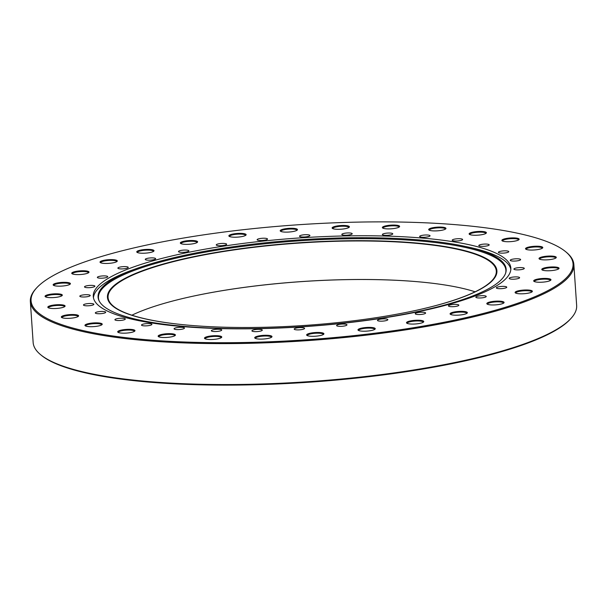 <?xml version="1.0" encoding="UTF-8"?>
<svg xmlns="http://www.w3.org/2000/svg" width="607" height="607" viewBox="0 0 607 607"><rect width="100%" height="100%" fill="white"/><g stroke="black" fill="none" stroke-linecap="round" stroke-linejoin="round"><path stroke-width="0.91" d="M96.156 313.485A5.205 1.108 -3.9 0 0 102.029 313.553A5.205 1.108 -3.9 0 0 105.709 312.241A5.205 1.108 -3.9 0 0 104.874 311.71A5.205 1.108 -3.9 0 0 99.002 311.634A5.205 1.108 -3.9 0 0 95.314 312.946A5.205 1.108 -3.9 0 0 96.156 313.485M84.305 305.541A5.205 1.108 -3.9 0 0 90.177 305.617A5.205 1.108 -3.9 0 0 93.857 304.297A5.205 1.108 -3.9 0 0 93.015 303.766A5.205 1.108 -3.9 0 0 87.15 303.69A5.205 1.108 -3.9 0 0 83.463 305.01A5.205 1.108 -3.9 0 0 84.305 305.541M80.655 296.74A5.205 1.108 -3.9 0 0 86.528 296.815A5.205 1.108 -3.9 0 0 90.208 295.495A5.205 1.108 -3.9 0 0 89.366 294.964A5.205 1.108 -3.9 0 0 83.493 294.888A5.205 1.108 -3.9 0 0 79.813 296.208A5.205 1.108 -3.9 0 0 80.655 296.74M85.344 287.415A5.205 1.108 -3.9 0 0 91.217 287.49A5.205 1.108 -3.9 0 0 94.897 286.178A5.205 1.108 -3.9 0 0 94.055 285.639A5.205 1.108 -3.9 0 0 88.182 285.571A5.205 1.108 -3.9 0 0 84.502 286.883A5.205 1.108 -3.9 0 0 85.344 287.415M98.19 277.93A5.205 1.108 -3.9 0 0 104.063 278.006A5.205 1.108 -3.9 0 0 107.743 276.686A5.205 1.108 -3.9 0 0 106.908 276.155A5.205 1.108 -3.9 0 0 101.035 276.079A5.205 1.108 -3.9 0 0 97.355 277.399A5.205 1.108 -3.9 0 0 98.19 277.93M118.706 268.651A5.205 1.108 -3.9 0 0 124.579 268.719A5.205 1.108 -3.9 0 0 128.259 267.406A5.205 1.108 -3.9 0 0 127.424 266.875A5.205 1.108 -3.9 0 0 121.552 266.799A5.205 1.108 -3.9 0 0 117.872 268.112A5.205 1.108 -3.9 0 0 118.706 268.651M146.105 259.925A5.205 1.108 -3.9 0 0 151.978 259.993A5.205 1.108 -3.9 0 0 155.658 258.681A5.205 1.108 -3.9 0 0 154.815 258.15A5.205 1.108 -3.9 0 0 148.95 258.074A5.205 1.108 -3.9 0 0 145.263 259.386A5.205 1.108 -3.9 0 0 146.105 259.925M179.323 252.095A5.205 1.108 -3.9 0 0 185.196 252.163A5.205 1.108 -3.9 0 0 188.876 250.85A5.205 1.108 -3.9 0 0 188.041 250.319A5.205 1.108 -3.9 0 0 182.168 250.243A5.205 1.108 -3.9 0 0 178.488 251.556A5.205 1.108 -3.9 0 0 179.323 252.095M217.094 245.456A5.205 1.108 -3.9 0 0 222.966 245.532A5.205 1.108 -3.9 0 0 226.646 244.211A5.205 1.108 -3.9 0 0 225.804 243.68A5.205 1.108 -3.9 0 0 219.939 243.604A5.205 1.108 -3.9 0 0 216.251 244.925A5.205 1.108 -3.9 0 0 217.094 245.456M257.96 240.266A5.205 1.108 -3.9 0 0 263.833 240.342A5.205 1.108 -3.9 0 0 267.512 239.029A5.205 1.108 -3.9 0 0 266.678 238.49A5.205 1.108 -3.9 0 0 260.805 238.414A5.205 1.108 -3.9 0 0 257.125 239.735A5.205 1.108 -3.9 0 0 257.96 240.266M300.359 236.73A5.205 1.108 -3.9 0 0 306.224 236.806A5.205 1.108 -3.9 0 0 309.911 235.486A5.205 1.108 -3.9 0 0 309.069 234.955A5.205 1.108 -3.9 0 0 303.197 234.879A5.205 1.108 -3.9 0 0 299.517 236.199A5.205 1.108 -3.9 0 0 300.359 236.73M342.652 234.977A5.205 1.108 -3.9 0 0 348.517 235.053A5.205 1.108 -3.9 0 0 352.204 233.733A5.205 1.108 -3.9 0 0 351.362 233.202A5.205 1.108 -3.9 0 0 345.489 233.126A5.205 1.108 -3.9 0 0 341.809 234.446A5.205 1.108 -3.9 0 0 342.652 234.977M383.214 235.076A5.205 1.108 -3.9 0 0 389.087 235.152A5.205 1.108 -3.9 0 0 392.767 233.832A5.205 1.108 -3.9 0 0 391.925 233.3A5.205 1.108 -3.9 0 0 386.052 233.225A5.205 1.108 -3.9 0 0 382.372 234.545A5.205 1.108 -3.9 0 0 383.214 235.076M420.492 237.026A5.205 1.108 -3.9 0 0 426.364 237.094A5.205 1.108 -3.9 0 0 430.044 235.782A5.205 1.108 -3.9 0 0 429.202 235.25A5.205 1.108 -3.9 0 0 423.337 235.175A5.205 1.108 -3.9 0 0 419.649 236.487A5.205 1.108 -3.9 0 0 420.492 237.026M453.05 240.744A5.205 1.108 -3.9 0 0 458.922 240.82A5.205 1.108 -3.9 0 0 462.602 239.507A5.205 1.108 -3.9 0 0 461.76 238.968A5.205 1.108 -3.9 0 0 455.895 238.9A5.205 1.108 -3.9 0 0 452.207 240.213A5.205 1.108 -3.9 0 0 453.05 240.744M479.636 246.101A5.205 1.108 -3.9 0 0 485.509 246.169A5.205 1.108 -3.9 0 0 489.196 244.856A5.205 1.108 -3.9 0 0 488.354 244.325A5.205 1.108 -3.9 0 0 482.482 244.249A5.205 1.108 -3.9 0 0 478.802 245.562A5.205 1.108 -3.9 0 0 479.636 246.101M499.235 252.876A5.205 1.108 -3.9 0 0 505.107 252.952A5.205 1.108 -3.9 0 0 508.787 251.632A5.205 1.108 -3.9 0 0 507.953 251.101A5.205 1.108 -3.9 0 0 502.08 251.025A5.205 1.108 -3.9 0 0 498.4 252.345A5.205 1.108 -3.9 0 0 499.235 252.876M511.086 260.82A5.205 1.108 -3.9 0 0 516.959 260.889A5.205 1.108 -3.9 0 0 520.639 259.576A5.205 1.108 -3.9 0 0 519.804 259.045A5.205 1.108 -3.9 0 0 513.932 258.969A5.205 1.108 -3.9 0 0 510.252 260.282A5.205 1.108 -3.9 0 0 511.086 260.82M514.744 269.622A5.205 1.108 -3.9 0 0 520.609 269.69A5.205 1.108 -3.9 0 0 524.296 268.377A5.205 1.108 -3.9 0 0 523.454 267.846A5.205 1.108 -3.9 0 0 517.581 267.77A5.205 1.108 -3.9 0 0 513.901 269.083A5.205 1.108 -3.9 0 0 514.744 269.622M510.055 278.939A5.205 1.108 -3.9 0 0 515.92 279.015A5.205 1.108 -3.9 0 0 519.607 277.702A5.205 1.108 -3.9 0 0 518.765 277.164A5.205 1.108 -3.9 0 0 512.892 277.088A5.205 1.108 -3.9 0 0 509.212 278.408A5.205 1.108 -3.9 0 0 510.055 278.939M497.201 288.424A5.205 1.108 -3.9 0 0 503.074 288.5A5.205 1.108 -3.9 0 0 506.754 287.187A5.205 1.108 -3.9 0 0 505.912 286.648A5.205 1.108 -3.9 0 0 500.047 286.58A5.205 1.108 -3.9 0 0 496.359 287.893A5.205 1.108 -3.9 0 0 497.201 288.424M476.685 297.711A5.205 1.108 -3.9 0 0 482.557 297.787A5.205 1.108 -3.9 0 0 486.237 296.466A5.205 1.108 -3.9 0 0 485.395 295.935A5.205 1.108 -3.9 0 0 479.53 295.859A5.205 1.108 -3.9 0 0 475.842 297.18A5.205 1.108 -3.9 0 0 476.685 297.711M449.294 306.436A5.205 1.108 -3.9 0 0 455.159 306.512A5.205 1.108 -3.9 0 0 458.846 305.192A5.205 1.108 -3.9 0 0 458.004 304.661A5.205 1.108 -3.9 0 0 452.132 304.585A5.205 1.108 -3.9 0 0 448.452 305.898A5.205 1.108 -3.9 0 0 449.294 306.436M416.068 314.267A5.205 1.108 -3.9 0 0 421.941 314.343A5.205 1.108 -3.9 0 0 425.621 313.022A5.205 1.108 -3.9 0 0 424.786 312.491A5.205 1.108 -3.9 0 0 418.913 312.415A5.205 1.108 -3.9 0 0 415.234 313.736A5.205 1.108 -3.9 0 0 416.068 314.267M378.298 320.906A5.205 1.108 -3.9 0 0 384.17 320.974A5.205 1.108 -3.9 0 0 387.85 319.661A5.205 1.108 -3.9 0 0 387.016 319.13A5.205 1.108 -3.9 0 0 381.143 319.054A5.205 1.108 -3.9 0 0 377.463 320.367A5.205 1.108 -3.9 0 0 378.298 320.906M337.431 326.088A5.205 1.108 -3.9 0 0 343.304 326.164A5.205 1.108 -3.9 0 0 346.984 324.851A5.205 1.108 -3.9 0 0 346.149 324.313A5.205 1.108 -3.9 0 0 340.277 324.244A5.205 1.108 -3.9 0 0 336.597 325.557A5.205 1.108 -3.9 0 0 337.431 326.088M295.04 329.631A5.205 1.108 -3.9 0 0 300.913 329.7A5.205 1.108 -3.9 0 0 304.593 328.387A5.205 1.108 -3.9 0 0 303.75 327.856A5.205 1.108 -3.9 0 0 297.885 327.78A5.205 1.108 -3.9 0 0 294.198 329.093A5.205 1.108 -3.9 0 0 295.04 329.631M252.747 331.384A5.205 1.108 -3.9 0 0 258.62 331.452A5.205 1.108 -3.9 0 0 262.3 330.14A5.205 1.108 -3.9 0 0 261.458 329.609A5.205 1.108 -3.9 0 0 255.593 329.533A5.205 1.108 -3.9 0 0 251.905 330.845A5.205 1.108 -3.9 0 0 252.747 331.384M212.184 331.278A5.205 1.108 -3.9 0 0 218.05 331.354A5.205 1.108 -3.9 0 0 221.737 330.041A5.205 1.108 -3.9 0 0 220.895 329.502A5.205 1.108 -3.9 0 0 215.022 329.434A5.205 1.108 -3.9 0 0 211.342 330.747A5.205 1.108 -3.9 0 0 212.184 331.278M174.907 329.335A5.205 1.108 -3.9 0 0 180.772 329.404A5.205 1.108 -3.9 0 0 184.46 328.091A5.205 1.108 -3.9 0 0 183.618 327.56A5.205 1.108 -3.9 0 0 177.745 327.484A5.205 1.108 -3.9 0 0 174.065 328.797A5.205 1.108 -3.9 0 0 174.907 329.335M142.341 325.61A5.205 1.108 -3.9 0 0 148.214 325.686A5.205 1.108 -3.9 0 0 151.902 324.373A5.205 1.108 -3.9 0 0 151.06 323.835A5.205 1.108 -3.9 0 0 145.187 323.759A5.205 1.108 -3.9 0 0 141.507 325.079A5.205 1.108 -3.9 0 0 142.341 325.61M115.755 320.261A5.205 1.108 -3.9 0 0 121.628 320.337A5.205 1.108 -3.9 0 0 125.308 319.016A5.205 1.108 -3.9 0 0 124.465 318.485A5.205 1.108 -3.9 0 0 118.6 318.409A5.205 1.108 -3.9 0 0 114.913 319.722A5.205 1.108 -3.9 0 0 115.755 320.261M465.41 250.812A195.173 41.428 176.1 0 1 418.473 309.82A195.173 41.428 176.1 0 1 190.454 325.367A195.173 41.428 176.1 0 1 138.942 317.355A195.173 41.428 176.1 0 1 195.978 256.192A195.173 41.428 176.1 0 1 465.41 250.812M418.291 309.858A194.559 41.299 -3.9 0 0 496.298 271.01A194.559 41.299 -3.9 0 0 464.909 251.078A194.559 41.299 -3.9 0 0 245.63 248.331A194.559 41.299 -3.9 0 0 108.076 297.476A194.559 41.299 -3.9 0 0 139.466 317.408A194.559 41.299 -3.9 0 0 190.636 325.382M131.894 315.2A194.559 41.299 176.1 0 1 188.883 297.104A194.559 41.299 176.1 0 1 416.19 281.602A194.559 41.299 176.1 0 1 467.534 289.592A194.559 41.299 176.1 0 1 475.106 291.8M127.03 317.962A209.271 44.425 -3.9 0 0 362.887 320.921A209.271 44.425 -3.9 0 0 510.836 268.059A209.271 44.425 -3.9 0 0 477.079 246.624A209.271 44.425 -3.9 0 0 241.222 243.665A209.271 44.425 -3.9 0 0 93.273 296.527A209.271 44.425 -3.9 0 0 127.03 317.962M510.836 269.356A209.271 44.425 -3.9 0 0 477.254 249.204A209.271 44.425 -3.9 0 0 467.951 247.003L464.074 246.176A204.521 43.416 -3.9 0 0 136.628 268.499A204.521 43.416 -3.9 0 0 98.941 300.48A204.521 43.416 -3.9 0 0 131.066 318.045A204.521 43.416 -3.9 0 0 353.798 321.915A204.521 43.416 -3.9 0 0 505.752 272.748A204.521 43.416 -3.9 0 0 473.164 248.324A204.521 43.416 -3.9 0 0 464.074 246.176M136.628 268.499L132.903 269.842A209.271 44.425 -3.9 0 0 93.448 297.809M505.608 273.203A204.187 43.34 -3.9 0 0 472.944 249.28A204.187 43.34 -3.9 0 0 236.146 247.284A204.187 43.34 -3.9 0 0 99.146 300.913M485.001 231.859A8.657 1.836 176.1 0 1 486.222 233.156A8.657 1.836 176.1 0 1 479.363 235.038A8.657 1.836 176.1 0 1 470.524 234.803A8.657 1.836 176.1 0 1 469.363 234.302A8.657 1.836 176.1 0 1 474.355 231.859A8.657 1.836 176.1 0 1 485.001 231.859M485.82 233.467A8.043 1.707 -3.9 0 0 485.828 233.384A8.043 1.707 -3.9 0 0 484.53 232.557A8.043 1.707 -3.9 0 0 475.463 232.443A8.043 1.707 -3.9 0 0 469.78 234.477A8.043 1.707 -3.9 0 0 469.795 234.56M444.567 227.519A8.657 1.836 176.1 0 1 445.788 228.816A8.657 1.836 176.1 0 1 438.929 230.698A8.657 1.836 176.1 0 1 430.09 230.47A8.657 1.836 176.1 0 1 428.929 229.97A8.657 1.836 176.1 0 1 433.929 227.519A8.657 1.836 176.1 0 1 444.567 227.519M445.394 229.127A8.043 1.707 -3.9 0 0 445.394 229.044A8.043 1.707 -3.9 0 0 444.096 228.217A8.043 1.707 -3.9 0 0 435.037 228.103A8.043 1.707 -3.9 0 0 429.346 230.136A8.043 1.707 -3.9 0 0 429.361 230.22M398.23 225.508A8.657 1.836 176.1 0 1 399.444 226.806A8.657 1.836 176.1 0 1 392.585 228.687A8.657 1.836 176.1 0 1 383.745 228.46A8.657 1.836 176.1 0 1 382.585 227.959A8.657 1.836 176.1 0 1 387.585 225.516A8.657 1.836 176.1 0 1 398.23 225.508M399.049 227.124A8.043 1.707 -3.9 0 0 399.057 227.033A8.043 1.707 -3.9 0 0 397.752 226.214A8.043 1.707 -3.9 0 0 388.692 226.1A8.043 1.707 -3.9 0 0 383.002 228.126A8.043 1.707 -3.9 0 0 383.017 228.217M348.001 225.918A8.657 1.836 176.1 0 1 349.215 227.215A8.657 1.836 176.1 0 1 342.356 229.097A8.657 1.836 176.1 0 1 333.516 228.869A8.657 1.836 176.1 0 1 332.355 228.369A8.657 1.836 176.1 0 1 337.355 225.925A8.657 1.836 176.1 0 1 348.001 225.918M348.82 227.534A8.043 1.707 -3.9 0 0 348.82 227.443A8.043 1.707 -3.9 0 0 347.523 226.623A8.043 1.707 -3.9 0 0 338.463 226.51A8.043 1.707 -3.9 0 0 332.773 228.536A8.043 1.707 -3.9 0 0 332.788 228.627M296.079 228.725A8.657 1.836 176.1 0 1 297.293 230.023A8.657 1.836 176.1 0 1 290.434 231.904A8.657 1.836 176.1 0 1 281.595 231.677A8.657 1.836 176.1 0 1 280.434 231.176A8.657 1.836 176.1 0 1 285.434 228.733A8.657 1.836 176.1 0 1 296.079 228.725M296.899 230.341A8.043 1.707 -3.9 0 0 296.899 230.25A8.043 1.707 -3.9 0 0 295.601 229.431A8.043 1.707 -3.9 0 0 286.542 229.317A8.043 1.707 -3.9 0 0 280.851 231.35A8.043 1.707 -3.9 0 0 280.866 231.434M244.735 233.809A8.657 1.836 176.1 0 1 245.949 235.114A8.657 1.836 176.1 0 1 239.09 236.996A8.657 1.836 176.1 0 1 230.25 236.76A8.657 1.836 176.1 0 1 229.089 236.26A8.657 1.836 176.1 0 1 234.09 233.816A8.657 1.836 176.1 0 1 244.735 233.809M245.554 235.425A8.043 1.707 -3.9 0 0 245.554 235.334A8.043 1.707 -3.9 0 0 244.257 234.514A8.043 1.707 -3.9 0 0 235.197 234.401A8.043 1.707 -3.9 0 0 229.507 236.434A8.043 1.707 -3.9 0 0 229.522 236.518M196.213 240.949A8.657 1.836 176.1 0 1 197.427 242.246A8.657 1.836 176.1 0 1 190.568 244.135A8.657 1.836 176.1 0 1 181.728 243.9A8.657 1.836 176.1 0 1 180.567 243.399A8.657 1.836 176.1 0 1 185.567 240.956A8.657 1.836 176.1 0 1 196.213 240.949M197.032 242.565A8.043 1.707 -3.9 0 0 197.032 242.474A8.043 1.707 -3.9 0 0 195.735 241.654A8.043 1.707 -3.9 0 0 186.675 241.54A8.043 1.707 -3.9 0 0 180.985 243.574A8.043 1.707 -3.9 0 0 181 243.657M152.63 249.834A8.657 1.836 176.1 0 1 153.844 251.131A8.657 1.836 176.1 0 1 146.993 253.013A8.657 1.836 176.1 0 1 138.153 252.785A8.657 1.836 176.1 0 1 136.992 252.277A8.657 1.836 176.1 0 1 141.985 249.834A8.657 1.836 176.1 0 1 152.63 249.834M153.45 251.442A8.043 1.707 -3.9 0 0 153.457 251.359A8.043 1.707 -3.9 0 0 152.16 250.532A8.043 1.707 -3.9 0 0 143.093 250.418A8.043 1.707 -3.9 0 0 137.41 252.451A8.043 1.707 -3.9 0 0 137.425 252.535M115.899 260.069A8.657 1.836 176.1 0 1 117.113 261.367A8.657 1.836 176.1 0 1 110.254 263.248A8.657 1.836 176.1 0 1 101.422 263.021A8.657 1.836 176.1 0 1 100.254 262.512A8.657 1.836 176.1 0 1 105.254 260.069A8.657 1.836 176.1 0 1 115.899 260.069M116.719 261.678A8.043 1.707 -3.9 0 0 116.726 261.594A8.043 1.707 -3.9 0 0 115.429 260.767A8.043 1.707 -3.9 0 0 106.362 260.653A8.043 1.707 -3.9 0 0 100.671 262.687A8.043 1.707 -3.9 0 0 100.694 262.77M87.613 271.208A8.657 1.836 176.1 0 1 88.834 272.513A8.657 1.836 176.1 0 1 81.975 274.394A8.657 1.836 176.1 0 1 73.136 274.159A8.657 1.836 176.1 0 1 71.975 273.658A8.657 1.836 176.1 0 1 76.975 271.215A8.657 1.836 176.1 0 1 87.613 271.208M88.44 272.824A8.043 1.707 -3.9 0 0 88.44 272.733A8.043 1.707 -3.9 0 0 87.142 271.913A8.043 1.707 -3.9 0 0 78.083 271.799A8.043 1.707 -3.9 0 0 72.392 273.833A8.043 1.707 -3.9 0 0 72.408 273.916M69.023 282.771A8.657 1.836 176.1 0 1 70.245 284.068A8.657 1.836 176.1 0 1 63.386 285.95A8.657 1.836 176.1 0 1 54.547 285.722A8.657 1.836 176.1 0 1 53.386 285.222A8.657 1.836 176.1 0 1 58.378 282.779A8.657 1.836 176.1 0 1 69.023 282.771M69.843 284.387A8.043 1.707 -3.9 0 0 69.851 284.296A8.043 1.707 -3.9 0 0 68.553 283.477A8.043 1.707 -3.9 0 0 59.486 283.363A8.043 1.707 -3.9 0 0 53.803 285.389A8.043 1.707 -3.9 0 0 53.818 285.48M60.935 294.251A8.657 1.836 176.1 0 1 62.149 295.548A8.657 1.836 176.1 0 1 55.29 297.43A8.657 1.836 176.1 0 1 46.451 297.202A8.657 1.836 176.1 0 1 45.29 296.694A8.657 1.836 176.1 0 1 50.29 294.251A8.657 1.836 176.1 0 1 60.935 294.251M61.755 295.859A8.043 1.707 -3.9 0 0 61.762 295.776A8.043 1.707 -3.9 0 0 60.465 294.949A8.043 1.707 -3.9 0 0 51.398 294.835A8.043 1.707 -3.9 0 0 45.707 296.869A8.043 1.707 -3.9 0 0 45.722 296.952M63.697 305.139A8.657 1.836 176.1 0 1 64.911 306.436A8.657 1.836 176.1 0 1 58.052 308.318A8.657 1.836 176.1 0 1 49.22 308.09A8.657 1.836 176.1 0 1 48.052 307.59A8.657 1.836 176.1 0 1 53.052 305.146A8.657 1.836 176.1 0 1 63.697 305.139M64.517 306.747A8.043 1.707 -3.9 0 0 64.524 306.664A8.043 1.707 -3.9 0 0 63.227 305.837A8.043 1.707 -3.9 0 0 54.16 305.723A8.043 1.707 -3.9 0 0 48.477 307.757A8.043 1.707 -3.9 0 0 48.492 307.84M77.195 314.965A8.657 1.836 176.1 0 1 78.409 316.262A8.657 1.836 176.1 0 1 71.55 318.144A8.657 1.836 176.1 0 1 62.718 317.916A8.657 1.836 176.1 0 1 61.55 317.415A8.657 1.836 176.1 0 1 66.55 314.972A8.657 1.836 176.1 0 1 77.195 314.965M78.015 316.573A8.043 1.707 -3.9 0 0 78.022 316.49A8.043 1.707 -3.9 0 0 76.725 315.663A8.043 1.707 -3.9 0 0 67.658 315.557A8.043 1.707 -3.9 0 0 61.967 317.582A8.043 1.707 -3.9 0 0 61.99 317.666M100.83 323.296A8.657 1.836 176.1 0 1 102.052 324.601A8.657 1.836 176.1 0 1 95.193 326.483A8.657 1.836 176.1 0 1 86.353 326.247A8.657 1.836 176.1 0 1 85.192 325.747A8.657 1.836 176.1 0 1 90.193 323.303A8.657 1.836 176.1 0 1 100.83 323.296M101.657 324.912A8.043 1.707 -3.9 0 0 101.657 324.821A8.043 1.707 -3.9 0 0 100.36 324.001A8.043 1.707 -3.9 0 0 91.3 323.888A8.043 1.707 -3.9 0 0 85.61 325.921A8.043 1.707 -3.9 0 0 85.625 326.005M133.586 329.776A8.657 1.836 176.1 0 1 134.8 331.073A8.657 1.836 176.1 0 1 127.948 332.955A8.657 1.836 176.1 0 1 119.109 332.727A8.657 1.836 176.1 0 1 117.94 332.226A8.657 1.836 176.1 0 1 122.94 329.783A8.657 1.836 176.1 0 1 133.586 329.776M134.405 331.384A8.043 1.707 -3.9 0 0 134.413 331.301A8.043 1.707 -3.9 0 0 133.115 330.481A8.043 1.707 -3.9 0 0 124.048 330.367A8.043 1.707 -3.9 0 0 118.365 332.393A8.043 1.707 -3.9 0 0 118.38 332.477M174.019 334.116A8.657 1.836 176.1 0 1 175.233 335.413A8.657 1.836 176.1 0 1 168.374 337.295A8.657 1.836 176.1 0 1 159.535 337.067A8.657 1.836 176.1 0 1 158.374 336.559A8.657 1.836 176.1 0 1 163.374 334.116A8.657 1.836 176.1 0 1 174.019 334.116M174.839 335.724A8.043 1.707 -3.9 0 0 174.839 335.641A8.043 1.707 -3.9 0 0 173.541 334.814A8.043 1.707 -3.9 0 0 164.482 334.7A8.043 1.707 -3.9 0 0 158.791 336.733A8.043 1.707 -3.9 0 0 158.806 336.817M220.356 336.119A8.657 1.836 176.1 0 1 221.578 337.424A8.657 1.836 176.1 0 1 214.719 339.305A8.657 1.836 176.1 0 1 205.879 339.07A8.657 1.836 176.1 0 1 204.718 338.569A8.657 1.836 176.1 0 1 209.719 336.126A8.657 1.836 176.1 0 1 220.356 336.119M221.183 337.735A8.043 1.707 -3.9 0 0 221.183 337.644A8.043 1.707 -3.9 0 0 219.886 336.824A8.043 1.707 -3.9 0 0 210.826 336.71A8.043 1.707 -3.9 0 0 205.136 338.744A8.043 1.707 -3.9 0 0 205.151 338.827M270.585 335.709A8.657 1.836 176.1 0 1 271.807 337.014A8.657 1.836 176.1 0 1 264.948 338.896A8.657 1.836 176.1 0 1 256.108 338.66A8.657 1.836 176.1 0 1 254.948 338.16A8.657 1.836 176.1 0 1 259.948 335.717A8.657 1.836 176.1 0 1 270.585 335.709M271.412 337.325A8.043 1.707 -3.9 0 0 271.412 337.242A8.043 1.707 -3.9 0 0 270.115 336.415A8.043 1.707 -3.9 0 0 261.056 336.301A8.043 1.707 -3.9 0 0 255.365 338.334A8.043 1.707 -3.9 0 0 255.38 338.418M322.514 332.902A8.657 1.836 176.1 0 1 323.728 334.207A8.657 1.836 176.1 0 1 316.869 336.088A8.657 1.836 176.1 0 1 308.03 335.853A8.657 1.836 176.1 0 1 306.869 335.352A8.657 1.836 176.1 0 1 311.869 332.909A8.657 1.836 176.1 0 1 322.514 332.902M323.334 334.518A8.043 1.707 -3.9 0 0 323.334 334.427A8.043 1.707 -3.9 0 0 322.036 333.607A8.043 1.707 -3.9 0 0 312.977 333.493A8.043 1.707 -3.9 0 0 307.286 335.527A8.043 1.707 -3.9 0 0 307.301 335.61M373.851 327.818A8.657 1.836 176.1 0 1 375.073 329.115A8.657 1.836 176.1 0 1 368.214 330.997A8.657 1.836 176.1 0 1 359.374 330.769A8.657 1.836 176.1 0 1 358.213 330.269A8.657 1.836 176.1 0 1 363.214 327.826A8.657 1.836 176.1 0 1 373.851 327.818M374.678 329.434A8.043 1.707 -3.9 0 0 374.678 329.343A8.043 1.707 -3.9 0 0 373.381 328.524A8.043 1.707 -3.9 0 0 364.321 328.41A8.043 1.707 -3.9 0 0 358.631 330.436A8.043 1.707 -3.9 0 0 358.646 330.527M422.373 320.678A8.657 1.836 176.1 0 1 423.595 321.976A8.657 1.836 176.1 0 1 416.736 323.857A8.657 1.836 176.1 0 1 407.896 323.63A8.657 1.836 176.1 0 1 406.736 323.129A8.657 1.836 176.1 0 1 411.736 320.686A8.657 1.836 176.1 0 1 422.373 320.678M423.2 322.294A8.043 1.707 -3.9 0 0 423.2 322.203A8.043 1.707 -3.9 0 0 421.903 321.384A8.043 1.707 -3.9 0 0 412.843 321.27A8.043 1.707 -3.9 0 0 407.153 323.303A8.043 1.707 -3.9 0 0 407.168 323.387M465.956 311.801A8.657 1.836 176.1 0 1 467.178 313.098A8.657 1.836 176.1 0 1 460.318 314.98A8.657 1.836 176.1 0 1 451.479 314.752A8.657 1.836 176.1 0 1 450.318 314.244A8.657 1.836 176.1 0 1 455.311 311.801A8.657 1.836 176.1 0 1 465.956 311.801M466.775 313.409A8.043 1.707 -3.9 0 0 466.783 313.326A8.043 1.707 -3.9 0 0 465.486 312.499A8.043 1.707 -3.9 0 0 456.418 312.385A8.043 1.707 -3.9 0 0 450.735 314.418A8.043 1.707 -3.9 0 0 450.751 314.502M502.687 301.565A8.657 1.836 176.1 0 1 503.909 302.863A8.657 1.836 176.1 0 1 497.05 304.744A8.657 1.836 176.1 0 1 488.21 304.517A8.657 1.836 176.1 0 1 487.049 304.008A8.657 1.836 176.1 0 1 492.049 301.565A8.657 1.836 176.1 0 1 502.687 301.565M503.514 303.174A8.043 1.707 -3.9 0 0 503.514 303.09A8.043 1.707 -3.9 0 0 502.217 302.263A8.043 1.707 -3.9 0 0 493.15 302.149A8.043 1.707 -3.9 0 0 487.467 304.183A8.043 1.707 -3.9 0 0 487.482 304.266M530.973 290.419A8.657 1.836 176.1 0 1 532.187 291.717A8.657 1.836 176.1 0 1 525.328 293.598A8.657 1.836 176.1 0 1 516.489 293.371A8.657 1.836 176.1 0 1 515.328 292.87A8.657 1.836 176.1 0 1 520.328 290.427A8.657 1.836 176.1 0 1 530.973 290.419M531.793 292.035A8.043 1.707 -3.9 0 0 531.793 291.944A8.043 1.707 -3.9 0 0 530.495 291.125A8.043 1.707 -3.9 0 0 521.436 291.011A8.043 1.707 -3.9 0 0 515.745 293.044A8.043 1.707 -3.9 0 0 515.76 293.128M549.563 278.856A8.657 1.836 176.1 0 1 550.777 280.161A8.657 1.836 176.1 0 1 543.925 282.043A8.657 1.836 176.1 0 1 535.086 281.807A8.657 1.836 176.1 0 1 533.917 281.307A8.657 1.836 176.1 0 1 538.917 278.863A8.657 1.836 176.1 0 1 549.563 278.856M550.382 280.472A8.043 1.707 -3.9 0 0 550.39 280.381A8.043 1.707 -3.9 0 0 549.092 279.561A8.043 1.707 -3.9 0 0 540.025 279.448A8.043 1.707 -3.9 0 0 534.342 281.481A8.043 1.707 -3.9 0 0 534.357 281.565M557.651 267.383A8.657 1.836 176.1 0 1 558.872 268.681A8.657 1.836 176.1 0 1 552.013 270.563A8.657 1.836 176.1 0 1 543.174 270.335A8.657 1.836 176.1 0 1 542.013 269.834A8.657 1.836 176.1 0 1 547.013 267.383A8.657 1.836 176.1 0 1 557.651 267.383M558.478 268.992A8.043 1.707 -3.9 0 0 558.478 268.909A8.043 1.707 -3.9 0 0 557.18 268.082A8.043 1.707 -3.9 0 0 548.121 267.968A8.043 1.707 -3.9 0 0 542.43 270.001A8.043 1.707 -3.9 0 0 542.446 270.085M554.889 256.495A8.657 1.836 176.1 0 1 556.111 257.793A8.657 1.836 176.1 0 1 549.252 259.675A8.657 1.836 176.1 0 1 540.412 259.447A8.657 1.836 176.1 0 1 539.251 258.939A8.657 1.836 176.1 0 1 544.244 256.495A8.657 1.836 176.1 0 1 554.889 256.495M555.708 258.104A8.043 1.707 -3.9 0 0 555.716 258.021A8.043 1.707 -3.9 0 0 554.419 257.193A8.043 1.707 -3.9 0 0 545.352 257.08A8.043 1.707 -3.9 0 0 539.669 259.113A8.043 1.707 -3.9 0 0 539.684 259.197M541.391 246.67A8.657 1.836 176.1 0 1 542.612 247.967A8.657 1.836 176.1 0 1 535.753 249.849A8.657 1.836 176.1 0 1 526.914 249.614A8.657 1.836 176.1 0 1 525.753 249.113A8.657 1.836 176.1 0 1 530.753 246.67A8.657 1.836 176.1 0 1 541.391 246.67M542.218 248.278A8.043 1.707 -3.9 0 0 542.218 248.195A8.043 1.707 -3.9 0 0 540.92 247.368A8.043 1.707 -3.9 0 0 531.853 247.254A8.043 1.707 -3.9 0 0 526.17 249.287A8.043 1.707 -3.9 0 0 526.186 249.371M517.756 238.331A8.657 1.836 176.1 0 1 518.97 239.628A8.657 1.836 176.1 0 1 512.111 241.51A8.657 1.836 176.1 0 1 503.271 241.282A8.657 1.836 176.1 0 1 502.11 240.782A8.657 1.836 176.1 0 1 507.111 238.339A8.657 1.836 176.1 0 1 517.756 238.331M518.575 239.947A8.043 1.707 -3.9 0 0 518.575 239.856A8.043 1.707 -3.9 0 0 517.278 239.037A8.043 1.707 -3.9 0 0 508.218 238.923A8.043 1.707 -3.9 0 0 502.528 240.949A8.043 1.707 -3.9 0 0 502.543 241.04M529.228 235.994A271.617 57.657 -3.9 0 0 251.897 228.771A271.617 57.657 -3.9 0 0 36.686 287.832A271.617 57.657 -3.9 0 0 74.881 328.592A271.617 57.657 -3.9 0 0 408.868 328.448A271.617 57.657 -3.9 0 0 565.724 251.761A271.617 57.657 -3.9 0 0 529.228 235.994M565.724 251.761L566.521 252.421A272.384 57.817 176.1 0 1 573.858 264.508A272.384 57.817 176.1 0 1 381.287 333.319A272.384 57.817 176.1 0 1 74.289 329.464A272.384 57.817 176.1 0 1 30.35 301.565A272.384 57.817 176.1 0 1 35.988 288.591L36.686 287.832M571.012 318.409L570.314 319.168A271.617 57.657 176.1 0 1 355.103 378.229A271.617 57.657 176.1 0 1 77.772 371.006A271.617 57.657 176.1 0 1 41.276 355.239L40.479 354.579A272.384 57.817 -3.9 0 0 77.081 370.391A272.384 57.817 -3.9 0 0 355.194 377.637A272.384 57.817 -3.9 0 0 571.012 318.409A272.384 57.817 -3.9 0 0 576.65 305.435L573.858 264.508M30.35 301.565L33.142 342.492A272.384 57.817 -3.9 0 0 40.479 354.579M416.364 281.618A195.173 41.428 -3.9 0 0 188.709 297.142"/></g></svg>
